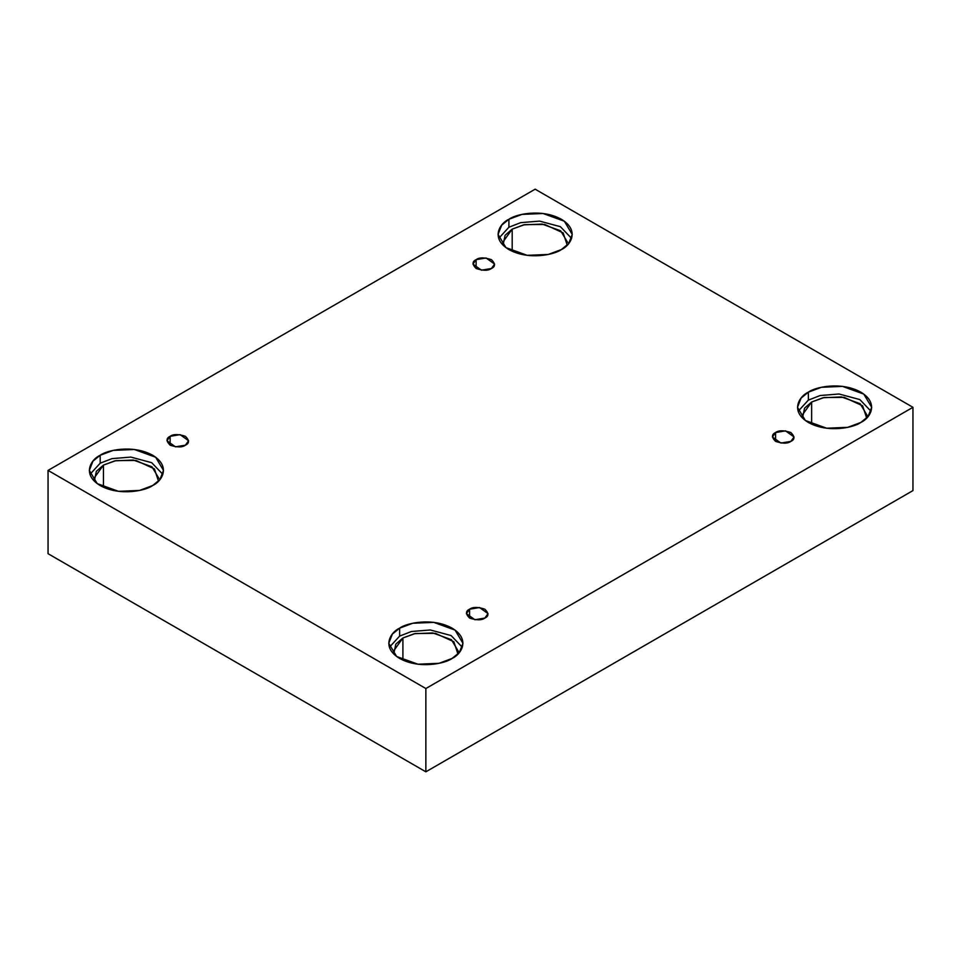 <?xml version="1.0" encoding="UTF-8"?>
<svg xmlns="http://www.w3.org/2000/svg" width="961" height="961" viewBox="0 0 961 961"><rect width="100%" height="100%" fill="white"/><g stroke="black" fill="none" stroke-linecap="round" stroke-linejoin="round"><path stroke-width="1.44" d="M476.127 259.662L472.956 264.083L481.461 270.185L491.431 268.491C488.248 270.834 483.143 270.834 476.127 268.491C472.079 264.443 472.079 261.5 476.127 259.662C479.311 257.32 484.416 257.32 491.431 259.662C495.48 263.71 495.48 266.653 491.431 268.491L494.603 264.083L486.098 257.98L476.127 259.662L476.127 268.491L476.127 259.662M170.121 436.33L166.95 440.751L175.455 446.853L185.425 445.171C182.242 447.502 177.136 447.502 170.121 445.171C166.073 441.111 166.073 438.168 170.121 436.33C173.304 433.988 178.41 433.988 185.425 436.33C189.473 440.378 189.473 443.333 185.425 445.171L188.596 440.751L180.091 434.648L170.121 436.33L170.121 445.171L170.121 436.33M469.569 609.214L466.397 613.635L474.902 619.737L484.873 618.055C481.689 620.386 476.584 620.386 469.569 618.055C465.52 613.995 465.52 611.052 469.569 609.214C472.752 606.871 477.857 606.871 484.873 609.214C488.921 613.262 488.921 616.217 484.873 618.055L488.044 613.635L479.539 607.532L469.569 609.214L469.569 618.055L469.569 609.214M775.575 432.546L772.404 436.967L780.909 443.069L790.879 441.375C787.696 443.718 782.59 443.718 775.575 441.375C771.527 437.327 771.527 434.384 775.575 432.546C778.758 430.204 783.864 430.204 790.879 432.546C794.927 436.594 794.927 439.537 790.879 441.375L794.05 436.967L785.545 430.864L775.575 432.546L775.575 441.375L775.575 432.546M100.184 455.262L92.941 461.172L89.313 470.409L97.205 483.611L118.479 491.323L139.561 490.434L152.643 485.545C146.024 490.59 119.957 496.549 100.184 485.545C81.12 474.133 91.451 459.082 100.184 455.262C106.803 450.228 132.87 444.258 152.643 455.262C171.695 466.674 161.364 481.725 152.643 485.545L159.886 479.635L163.502 470.409L155.622 457.208L134.348 449.484L113.266 450.385L100.184 455.262L100.184 463.214L100.184 455.262M89.962 474.374L100.184 463.214L89.962 474.374M158.865 478.35L151.97 466.806L133.351 460.055L114.9 460.836L103.464 465.1L93.95 478.35L94.31 481.137L96.364 471.262L103.464 465.1L103.464 487.227L103.464 465.1L115.885 460.631L135.994 460.451L154.409 468.884L158.505 481.137M508.91 219.276L501.666 225.198L498.05 234.424L505.942 247.626L527.205 255.338L548.287 254.449L561.368 249.572C554.749 254.605 528.682 260.563 508.91 249.572C489.858 238.148 500.188 223.096 508.91 219.276C515.528 214.243 541.596 208.273 561.368 219.276C580.432 230.7 570.101 245.74 561.368 249.572L568.612 243.65L572.239 234.424L564.347 221.222L543.073 213.498L521.991 214.399L508.91 219.276L508.91 227.228L508.91 219.276M498.699 238.4L508.91 227.228L498.699 238.4M567.603 242.376L560.695 230.82L542.088 224.069L523.637 224.85L512.189 229.126L502.687 242.376L503.047 245.163L505.102 235.289L512.189 229.126L512.189 251.253L512.189 229.126L524.622 224.646L544.731 224.466L563.146 232.898L567.242 245.163M808.357 392.16L801.114 398.082L797.498 407.308L805.378 420.51L826.652 428.222L847.734 427.333L860.816 422.456C854.197 427.489 828.13 433.447 808.357 422.456C789.305 411.032 799.636 395.98 808.357 392.16C814.976 387.127 841.043 381.157 860.816 392.16C879.88 403.584 869.549 418.636 860.816 422.456L868.059 416.533L871.687 407.308L863.795 394.106L842.521 386.382L821.439 387.283L808.357 392.16L808.357 400.112L808.357 392.16M798.147 411.284L808.357 400.112L798.147 411.284M811.637 402.01L802.135 415.26L802.495 418.047L804.549 408.173L811.637 402.01L811.637 424.137L811.637 402.01L824.07 397.53L844.178 397.349L862.594 405.782L866.69 418.047L867.05 415.26L860.143 403.704L841.536 396.953L823.084 397.734L811.637 402.01M399.632 628.146L392.388 634.056L388.761 643.293L396.653 656.495L417.927 664.207L439.009 663.318L452.09 658.429C445.472 663.474 419.404 669.433 399.632 658.429C380.568 647.017 390.899 631.966 399.632 628.146C406.251 623.112 432.318 617.142 452.09 628.146C471.142 639.558 460.812 654.609 452.09 658.429L459.334 652.519L462.95 643.293L455.058 630.092L433.795 622.368L412.713 623.269L399.632 628.146L399.632 636.098L399.632 628.146M389.409 647.258L399.632 636.098L389.409 647.258M402.911 637.984L393.397 651.234L393.758 654.021L395.812 644.158L402.911 637.984L402.911 660.111L402.911 637.984L415.332 633.515L435.441 633.335L453.856 641.768L457.953 654.021L458.313 651.234L451.418 639.69L432.798 632.939L414.347 633.719L402.911 637.984M425.855 771.815L912.95 490.59L912.95 407.308L425.855 688.532L425.855 771.815L425.855 688.532L48.05 470.409L535.145 189.185L912.95 407.308L912.95 490.59L425.855 771.815L48.05 553.692L48.05 470.409L48.05 553.692L425.855 771.815M425.855 688.532L912.95 407.308L535.145 189.185L48.05 470.409L425.855 688.532M462.301 647.258L451.093 635.545L430.288 629.972L411.44 631.509L399.632 636.098L411.44 631.509L430.288 629.972L451.093 635.545L462.301 647.258M871.038 411.284L859.831 399.56L839.025 393.998L820.177 395.524L808.357 400.112L820.177 395.524L839.025 393.998L859.831 399.56L871.038 411.284M571.591 238.4L560.383 226.676L539.577 221.114L520.73 222.64L508.91 227.228L520.73 222.64L539.577 221.114L560.383 226.676L571.591 238.4M162.853 474.374L151.646 462.661L130.84 457.088L111.993 458.625L100.184 463.214L111.993 458.625L130.84 457.088L151.646 462.661L162.853 474.374"/></g></svg>
